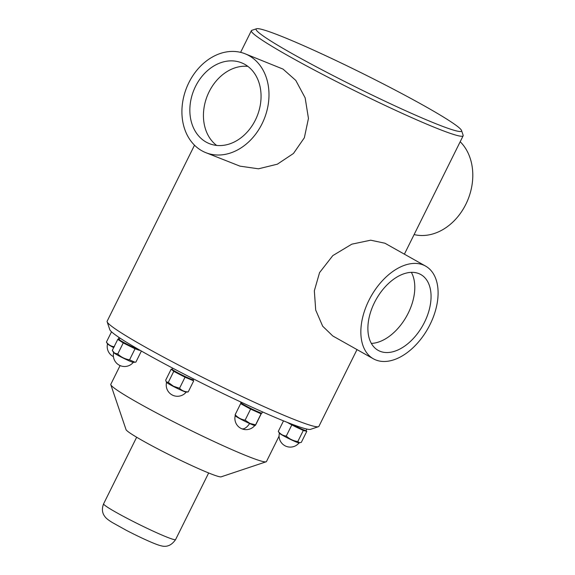 <?xml version="1.0" encoding="UTF-8"?>
<svg xmlns="http://www.w3.org/2000/svg" width="575" height="575" viewBox="0 0 575 575"><rect width="100%" height="100%" fill="white"/><g stroke="black" fill="none" stroke-linecap="round" stroke-linejoin="round"><path stroke-width="0.86" d="M461.531 130.496L463.134 135.226A118.213 7.834 -153.6 0 1 463.134 135.808A118.213 7.834 -153.6 0 1 438.545 128.987A118.213 7.834 -153.6 0 1 289.318 56.415A118.213 7.834 -153.6 0 1 251.368 30.683A118.213 7.834 -153.6 0 1 251.828 30.331L256.565 28.75A114.669 7.597 -153.6 0 1 279.967 35.708A114.669 7.597 -153.6 0 1 424.724 106.102A114.669 7.597 -153.6 0 1 461.531 130.496A114.669 7.597 -153.6 0 1 437.683 124.444A114.669 7.597 -153.6 0 1 292.927 54.05A114.669 7.597 -153.6 0 1 256.565 28.75M244.993 53.741L283.022 69.093L295.78 80.392L305.145 97.851L308.452 118.421L304.348 137.763L293.466 153.475L277.366 164.184L258.498 168.806L239.962 166.146L205.915 152.698A53.195 41.824 111.6 0 1 201.854 150.765A53.195 41.824 111.6 0 1 187.658 85.222A53.195 41.824 111.6 0 1 244.993 53.741A53.195 41.824 111.6 0 1 249.054 55.674A53.195 41.824 111.6 0 1 263.249 121.217A53.195 41.824 111.6 0 1 205.915 152.698M194.515 145.202L107.137 321.224A118.213 7.834 26.4 0 0 107.144 321.806A118.213 7.834 26.4 0 0 145.087 346.955A118.213 7.834 26.4 0 0 181.369 366.505A118.213 7.834 26.4 0 0 314.13 426.312A118.213 7.834 26.4 0 0 318.442 426.7A118.213 7.834 26.4 0 0 318.909 426.348L357.01 349.593M384.927 243.225L370.674 240.192L351.821 244.167L332.824 255.588L319.563 272.607L314.338 290.785L315.704 310.062L322.683 326.212L332.76 335.951M107.144 321.806L109.811 329.691A112.305 7.446 26.4 0 0 121.232 338.898A112.305 7.446 26.4 0 0 180.356 372.162A112.305 7.446 26.4 0 0 237.274 400.344A112.305 7.446 26.4 0 0 257.068 409.465A112.305 7.446 26.4 0 0 306.461 428.972A112.305 7.446 26.4 0 0 310.55 429.338L318.442 426.7M172.651 368.137L172.119 369.207A11.823 0.783 26.4 0 0 172.119 369.265A11.823 0.783 26.4 0 0 179.544 373.736A11.823 0.783 26.4 0 0 193.25 379.759A11.823 0.783 26.4 0 0 193.301 379.723L193.66 378.997M172.119 369.265L172.385 370.056A11.227 0.748 26.4 0 0 179.443 374.303A11.227 0.748 26.4 0 0 192.46 380.018L193.25 379.759M172.227 369.574L171.185 369.143L173.758 371.364L185.028 377.214L193.71 380.844L192.675 379.946M173.758 371.364L168.281 382.404L173.463 386.242L179.544 388.254L185.028 377.214M171.185 369.143L165.701 380.176L166.254 381.879L168.281 382.404M166.254 381.879L166.606 382.397A10.975 0.726 26.4 0 0 173.463 386.493A10.975 0.726 26.4 0 0 186.127 392.085L187.536 392.006M179.544 388.254C181.844 390.662 184.74 391.877 188.233 391.884L187.565 392.006M188.233 391.884L193.71 380.844M241.011 402.098L240.767 402.593A11.823 0.783 26.4 0 0 240.767 402.651A11.823 0.783 26.4 0 0 256.27 411.046A11.823 0.783 26.4 0 0 261.898 413.137A11.823 0.783 26.4 0 0 261.948 413.102L262.538 411.916M240.767 402.651L241.033 403.434A11.227 0.748 26.4 0 0 255.76 411.412A11.227 0.748 26.4 0 0 261.107 413.403L261.898 413.137M240.954 403.19L240.638 403.664L250.607 409.105L261.064 413.82L261.409 413.303M250.607 409.105L245.123 420.145L249.902 423.416L255.588 424.86L261.064 413.82M240.638 403.664L235.153 414.704C237.877 417.716 241.205 419.527 245.123 420.145M261.46 413.288L256.076 424.127L255.35 425.435L254.775 425.471A10.975 0.726 26.4 0 1 249.607 423.516A10.975 0.726 26.4 0 1 235.254 415.775L235.153 414.704M290.943 423.811A11.823 0.783 26.4 0 0 305.663 430.553A11.823 0.783 26.4 0 0 306.094 430.596A11.823 0.783 26.4 0 0 306.144 430.56L306.885 429.065M287.306 422.395A11.227 0.748 26.4 0 0 297.052 427.52A11.227 0.748 26.4 0 0 304.894 430.819A11.227 0.748 26.4 0 0 305.303 430.855L306.094 430.596M287.177 422.345L303.284 430.495L306.813 431.308L305.771 430.704M303.284 430.495L297.807 441.535L299.625 442.887L298.971 442.93A10.975 0.726 26.4 0 1 298.633 442.879A10.975 0.726 26.4 0 1 288.161 438.279A10.975 0.726 26.4 0 1 279.45 433.234L278.293 431.394C280.356 434.147 283.022 435.706 286.285 436.058C289.527 439.084 293.365 440.91 297.807 441.535M299.115 442.851L301.329 442.348L306.813 431.308M291.762 425.018L286.285 436.058M278.293 431.394L283.511 420.871M113.663 347.631A10.975 0.726 26.4 0 1 107.568 343.943L106.418 342.103L111.528 331.804M106.418 342.103C108.481 344.856 111.147 346.409 114.411 346.768M118.033 339.466L119.032 337.446M119.931 338.043L119.233 339.451A11.823 0.783 26.4 0 0 119.233 339.509A11.823 0.783 26.4 0 0 120.434 340.479A11.823 0.783 26.4 0 0 129.612 345.474A11.823 0.783 26.4 0 0 139.006 349.679M119.233 339.509L119.499 340.299A11.227 0.748 26.4 0 0 120.642 341.219A11.227 0.748 26.4 0 0 131.474 346.998A11.227 0.748 26.4 0 0 139.574 350.261L139.862 350.168M119.384 339.962L117.767 339.372L123.237 342.937L135.032 348.802L140.422 350.491M117.767 339.372L112.283 350.412L114.569 353.107L117.76 353.977L123.237 342.937M112.815 351.296L113.713 352.64A10.975 0.726 26.4 0 0 114.806 353.481A10.975 0.726 26.4 0 0 125.149 359.016A10.975 0.726 26.4 0 0 133.242 362.329L134.888 362.236M117.76 353.977C121.088 357.132 125.019 359.08 129.555 359.842L134.96 362.228L135.873 362.135L141.357 351.102M129.555 359.842L135.032 348.802M120.096 365.571L110.81 384.287A86.89 5.757 26.4 0 0 110.81 384.711A86.89 5.757 26.4 0 0 165.37 417.565A86.89 5.757 26.4 0 0 266.117 461.804A86.89 5.757 26.4 0 0 266.462 461.552L279.083 436.13M110.81 384.711L126.04 429.64A53.195 3.529 26.4 0 0 159.447 449.751A53.195 3.529 26.4 0 0 221.131 476.84L266.117 461.804M414.108 234.578A53.195 41.824 -68.4 0 0 465.843 204.298A53.195 41.824 -68.4 0 0 460.194 141.73M195.536 86.387A43.506 34.205 -68.4 0 0 209.472 143.678A43.506 34.205 -68.4 0 0 255.372 120.053A43.506 34.205 -68.4 0 0 241.435 62.761A43.506 34.205 -68.4 0 0 195.536 86.387M216.638 145.432A43.506 34.205 111.6 0 1 209.127 91.756A43.506 34.205 111.6 0 1 247.861 66.377M375.87 359.986A53.195 32.682 -60.6 0 1 373.391 358.807A53.195 32.682 -60.6 0 1 368.906 300.373A53.195 32.682 -60.6 0 1 423.078 264.902A53.195 32.682 -60.6 0 1 425.558 266.081A53.195 32.682 -60.6 0 1 429.022 326.507A53.195 32.682 -60.6 0 1 375.87 359.986M374.476 302.572A43.506 26.723 119.4 0 0 378.142 350.362A43.506 26.723 119.4 0 0 424.472 322.316A43.506 26.723 119.4 0 0 420.807 274.534A43.506 26.723 119.4 0 0 374.476 302.572M411.333 272.342A43.506 26.723 -60.6 0 1 408.214 313.174A43.506 26.723 -60.6 0 1 371.357 343.397M249.607 423.516A11.227 5.52 114.3 0 1 241.5 428.655A11.227 11.227 0 0 0 254.847 425.464M136.663 437.223L103.601 503.829A40.193 2.667 26.4 0 0 128.836 519.225A40.193 2.667 26.4 0 0 175.598 539.573L208.66 472.966M404.383 254.172L463.134 135.808M240.609 52.354L251.368 30.683M166.563 382.332A11.227 11.227 0 0 0 186.207 392.085M235.211 415.718A11.227 11.227 0 0 0 241.5 428.655M279.407 433.169A11.227 11.227 0 0 0 299.043 442.923M278.667 436.964A11.227 11.227 0 0 0 279.162 437.223M107.532 343.879A11.227 11.227 0 0 0 113.433 356.629M113.677 352.576A11.227 11.227 0 0 0 133.314 362.329M103.601 503.829C101.689 508.81 102.12 513.065 104.894 516.587C105.908 518.147 108.416 520.152 112.427 522.596L126.55 530.445C140.983 537.898 156.17 544.82 161.244 545.833C166.851 547.386 171.638 545.301 175.598 539.573M332.681 335.908L373.391 358.807M384.855 243.182L425.558 266.081"/></g></svg>
